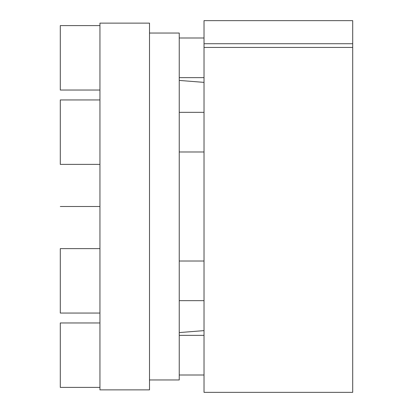 <?xml version="1.0" encoding="UTF-8"?>
<svg xmlns="http://www.w3.org/2000/svg" width="413" height="413" viewBox="0 0 413 413"><rect width="100%" height="100%" fill="white"/><g stroke="black" fill="none" stroke-linecap="round" stroke-linejoin="round"><path stroke-width="0.62" d="M149.506 33.04L179.242 33.04L179.242 379.96L149.506 379.96M99.946 389.872L99.946 23.128L149.506 23.128L149.506 389.872L99.946 389.872M204.022 47.438L204.022 20.65L352.702 20.65L352.702 392.35L204.022 392.35L204.022 47.438L352.702 47.438M204.022 43.721L352.702 43.721M204.022 77.644L179.242 77.644M204.022 37.996L179.242 37.996M99.946 90.034L60.298 90.034L60.298 25.606L99.946 25.606M204.022 151.984L179.242 151.984M204.022 112.336L179.242 112.336M99.946 164.374L60.298 164.374L60.298 99.946L99.946 99.946M204.022 300.664L179.242 300.664M204.022 261.016L179.242 261.016M99.946 313.054L60.298 313.054L60.298 248.626L99.946 248.626M204.022 375.004L179.242 375.004M204.022 335.356L179.242 335.356M99.946 387.394L60.298 387.394L60.298 322.966L99.946 322.966M99.946 206.5L60.298 206.5M204.022 82.373L179.242 80.421M204.022 330.627L179.242 332.579"/></g></svg>
